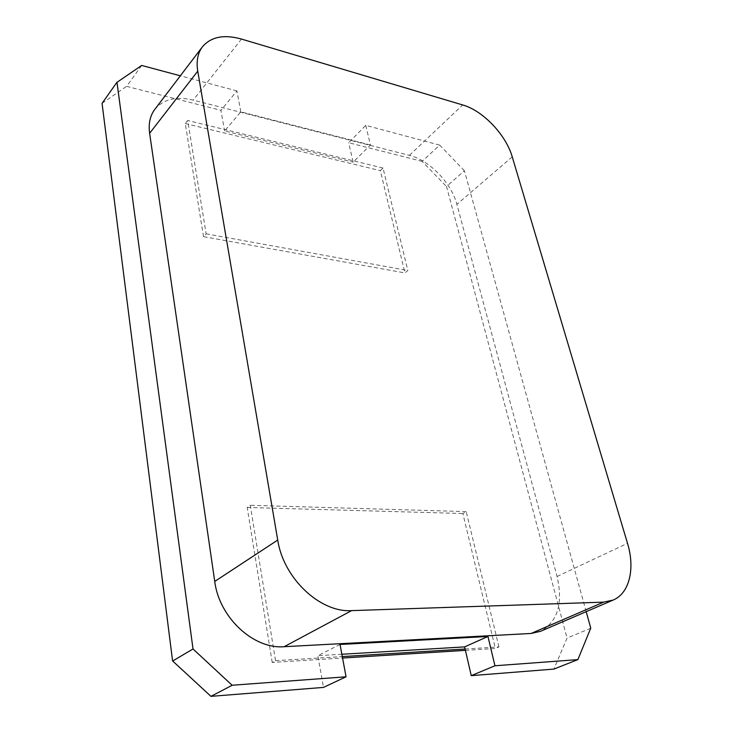 <?xml version="1.0" encoding="UTF-8"?>
<svg xmlns="http://www.w3.org/2000/svg" width="733" height="733" viewBox="0 0 733 733"><rect width="100%" height="100%" fill="white"/><g stroke="black" fill="none" stroke-linecap="round" stroke-linejoin="round"><path stroke-width="0.55" stroke-dasharray="3.67 2.75" d="M272.2 662.43L247.204 507.465L250.265 505.275L275.535 660.68L272.2 662.43L342.558 658.032M465.116 649.017L498.953 646.927L495.334 648.494L465.428 650.363M275.535 660.68L342.293 656.576M498.953 646.927L466.188 511.607L462.853 513.512L495.334 648.494M247.204 507.465L462.853 513.512M466.188 511.607L250.265 505.275M203.508 236.649L185.266 123.556L187.712 120.514L206.129 233.818L203.508 236.649L404.946 272.923L407.832 270.514L383.029 168.049L380.326 170.633L404.946 272.923M206.129 233.818L407.832 270.514M185.266 123.556L380.326 170.633M383.029 168.049L187.712 120.514M340.039 644.472L317.847 655.705L323.482 687.407M341.862 654.267L317.847 655.705M590.771 628.227L567.049 638.077L553.873 669.137M586.198 611.661L464.401 170.743L446.534 186.53L567.049 638.077M464.401 170.743L439.672 145.079L422.126 161.37L446.516 186.558M439.653 145.107L365.749 125.352L348.679 142.733L422.126 161.37M365.749 125.352L370.44 144.978L353.141 162.158L348.679 142.733M370.44 144.978L240.827 111.819L224.591 130.978L353.141 162.158M240.827 111.819L236.933 90.929L220.917 110.307L224.591 130.978M141.652 65.457L126.644 86.375L220.917 110.307M236.933 90.929L180.355 75.801M102.061 103.362L126.589 86.32M154.8 109.373C163.432 99.193 176.222 96.105 193.173 100.119L409.381 155.369C429.41 160.17 451.455 183.03 456.888 204.379L557.071 576.486C563.219 603.314 557.74 621.575 540.624 631.278M512.239 156.853L456.888 204.379M557.071 576.486L627.503 543.327M241.496 39.069L193.173 100.119M409.381 155.369L462.697 104.956"/><path stroke-width="1.1" d="M465.428 650.363L342.558 658.032M342.293 656.576L465.116 649.017M172.603 661.056L102.061 103.362L116.959 82.243L193.017 648.971L172.603 661.056M210.957 696.35L323.482 687.407L346.058 676.797L232.233 685.236L210.957 696.35L172.649 660.983M193.017 648.971L232.187 685.309M346.058 676.797L340.039 644.472L487.949 636.473L464.621 646.882L341.862 654.267M487.949 636.473L494.949 665.766L471.246 675.652L464.621 646.882M494.949 665.766L577.888 659.618L553.818 669.092L471.246 675.652M577.888 659.618L590.725 628.172M590.771 628.227L586.198 611.661M180.355 75.801L141.652 65.457L117.014 82.307M613.136 600.07L540.624 631.278L531.104 633.468L284.138 646.708C253.508 649.374 219.13 617.378 214.742 581.434L149.624 133.305C148.332 123.703 150.063 115.722 154.8 109.373L202.427 46.811C197.727 53.106 196.169 61.224 197.745 71.147L277.725 540.056C283.341 578.108 320.037 612.788 351.593 610.626L603.598 602.141L613.136 600.07C629.592 593.281 635.245 568.414 627.503 543.327L512.239 156.853C505.99 134.863 483.038 110.692 462.697 104.956L241.496 39.069C224.032 34.185 211.003 36.769 202.427 46.811M603.598 602.141L531.104 633.468M284.138 646.708L351.593 610.626M277.725 540.056L214.742 581.434M149.624 133.305L197.745 71.147"/></g></svg>
